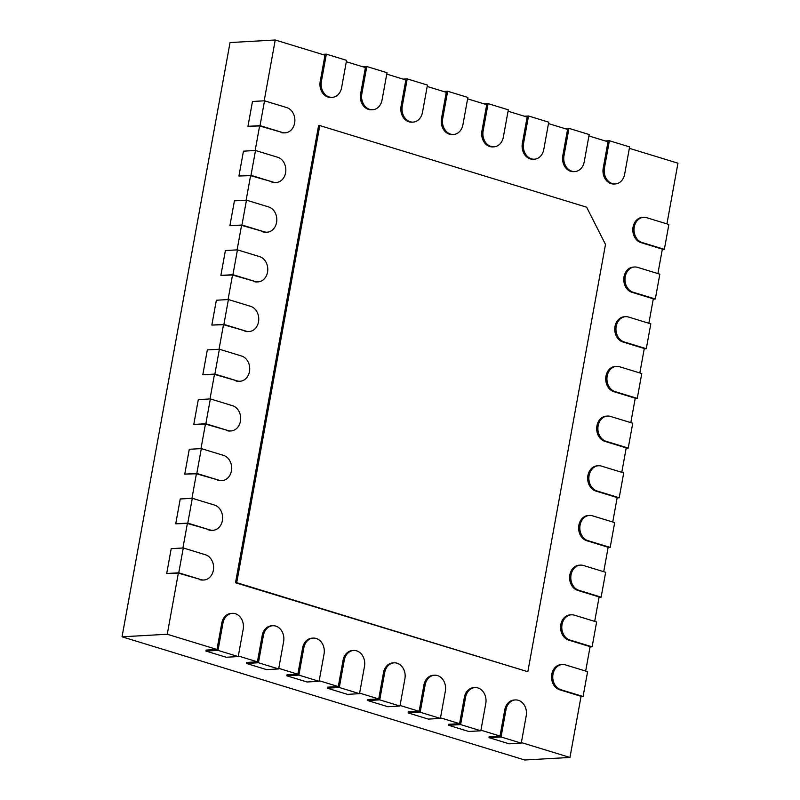 <?xml version="1.0" encoding="UTF-8"?>
<svg xmlns="http://www.w3.org/2000/svg" width="800" height="800" viewBox="0 0 800 800"><rect width="100%" height="100%" fill="white"/><g stroke="black" fill="none" stroke-linecap="round" stroke-linejoin="round"><path stroke-width="1.2" d="M655.32 299.01L633.08 292.21A12.81 10.35 -93.2 0 1 625.01 278.52A12.81 10.35 -93.2 0 1 634.62 267A12.81 10.35 -93.2 0 1 637.6 267.37L659.84 274.17L655.32 299.01L653.25 299.13M634.62 267L633.41 267.07A12.81 10.35 86.8 0 0 623.81 278.59A12.81 10.35 86.8 0 0 631.88 292.28L653.31 298.83L648.87 323.26M666.93 223.89L677.96 163.19L629.35 148.32M643.65 217.32A12.81 10.35 -93.2 0 1 646.63 217.68L668.87 224.48L664.35 249.33L642.11 242.52A12.81 10.35 -93.2 0 1 634.04 228.84A12.81 10.35 -93.2 0 1 643.65 217.32L642.44 217.38A12.81 10.35 86.8 0 0 632.84 228.9A12.81 10.35 86.8 0 0 640.91 242.59L662.34 249.15L657.9 273.58M625.59 316.69A12.81 10.35 -93.2 0 1 628.57 317.05L650.81 323.86L646.29 348.7L624.05 341.9A12.81 10.35 -93.2 0 1 615.98 328.21A12.81 10.35 -93.2 0 1 625.59 316.69L624.38 316.76A12.81 10.35 86.8 0 0 614.78 328.28A12.81 10.35 86.8 0 0 622.85 341.97L644.28 348.52L639.84 372.95M616.56 366.37A12.81 10.35 -93.2 0 1 619.54 366.74L641.78 373.54L637.26 398.39L615.02 391.58A12.81 10.35 -93.2 0 1 606.95 377.9A12.81 10.35 -93.2 0 1 616.56 366.37L615.35 366.44A12.81 10.35 86.8 0 0 605.75 377.96A12.81 10.35 86.8 0 0 613.82 391.65L635.25 398.21L630.81 422.64M607.53 416.06A12.81 10.35 -93.2 0 1 610.51 416.43L632.75 423.23L628.23 448.07L605.99 441.27A12.81 10.35 -93.2 0 1 597.92 427.58A12.81 10.35 -93.2 0 1 607.53 416.06L606.32 416.13A12.81 10.35 86.8 0 0 596.72 427.65A12.81 10.35 86.8 0 0 604.79 441.34L626.22 447.89L621.78 472.32M598.5 465.75A12.81 10.35 -93.2 0 1 601.48 466.11L623.72 472.92L619.2 497.76L596.96 490.96A12.81 10.35 -93.2 0 1 588.89 477.27A12.81 10.35 -93.2 0 1 598.5 465.75L597.29 465.82A12.81 10.35 86.8 0 0 587.69 477.34A12.81 10.35 86.8 0 0 595.76 491.02L617.19 497.58L612.75 522.01M589.47 515.43A12.81 10.35 -93.2 0 1 592.45 515.8L614.69 522.6L610.17 547.44L587.94 540.64A12.81 10.35 -93.2 0 1 579.86 526.95A12.81 10.35 -93.2 0 1 589.47 515.43L588.26 515.5A12.81 10.35 86.8 0 0 578.66 527.02A12.81 10.35 86.8 0 0 586.73 540.71L608.16 547.27L603.72 571.69M580.44 565.12A12.81 10.35 -93.2 0 1 583.42 565.49L605.66 572.29L601.14 597.13L578.91 590.33A12.81 10.35 -93.2 0 1 570.83 576.64A12.81 10.35 -93.2 0 1 580.44 565.12L579.23 565.19A12.81 10.35 86.8 0 0 569.63 576.71A12.81 10.35 86.8 0 0 577.7 590.4L599.13 596.95L594.69 621.38M571.41 614.81A12.81 10.35 -93.2 0 1 574.39 615.17L596.63 621.97L592.11 646.82L569.88 640.01A12.81 10.35 -93.2 0 1 561.81 626.33A12.81 10.35 -93.2 0 1 571.41 614.81L570.2 614.87A12.81 10.35 86.8 0 0 560.6 626.39A12.81 10.35 86.8 0 0 568.67 640.08L590.1 646.64L585.66 671.07M562.38 664.49A12.81 10.35 -93.2 0 1 565.36 664.86L587.6 671.66L583.08 696.5L560.85 689.7A12.81 10.35 -93.2 0 1 552.78 676.01A12.81 10.35 -93.2 0 1 562.38 664.49L561.17 664.56A12.81 10.35 86.8 0 0 551.57 676.08A12.81 10.35 86.8 0 0 559.64 689.77L581.07 696.32L569.96 757.44L521.36 742.57M515.39 699.94A12.81 10.35 -93.2 0 1 526.22 715.82L521.26 743.15L501.04 736.97L506.01 709.64A12.81 10.35 -93.2 0 1 515.39 699.94L514.18 700.01A12.81 10.35 86.8 0 0 504.8 709.71L500.01 736.04L480.93 730.2M474.96 687.58A12.81 10.35 -93.2 0 1 485.79 703.45L480.82 730.78L460.61 724.6L465.57 697.27A12.81 10.35 -93.2 0 1 474.96 687.58L473.75 687.64A12.81 10.35 86.8 0 0 464.37 697.34L459.58 723.67L440.49 717.83M434.52 675.21A12.81 10.35 -93.2 0 1 445.36 691.09L440.39 718.41L420.17 712.23L425.14 684.9A12.81 10.35 -93.2 0 1 434.52 675.21L433.32 675.27A12.81 10.35 86.8 0 0 423.93 684.97L419.15 711.3L400.06 705.47M394.09 662.84A12.81 10.35 -93.2 0 1 404.92 678.72L399.96 706.04L379.74 699.86L384.71 672.53A12.81 10.35 -93.2 0 1 394.09 662.84L392.88 662.91A12.81 10.35 86.8 0 0 383.5 672.6L378.71 698.94L359.63 693.1M353.66 650.47A12.81 10.35 -93.2 0 1 364.49 666.35L359.52 693.68L339.31 687.49L344.27 660.16A12.81 10.35 -93.2 0 1 353.66 650.47L352.45 650.54A12.81 10.35 86.8 0 0 343.07 660.23L338.28 686.57L319.19 680.73M313.22 638.1A12.81 10.35 -93.2 0 1 324.06 653.98L319.09 681.31L298.87 675.12L303.84 647.8A12.81 10.35 -93.2 0 1 313.22 638.1L312.02 638.17A12.81 10.35 86.8 0 0 302.63 647.86L297.85 674.2L278.76 668.36M272.79 625.73A12.81 10.35 -93.2 0 1 283.62 641.61L278.66 668.94L258.44 662.75L263.41 635.43A12.81 10.35 -93.2 0 1 272.79 625.73L271.58 625.8A12.81 10.35 86.8 0 0 262.2 635.5L257.41 661.83L238.33 655.99M232.36 613.36A12.81 10.35 -93.2 0 1 243.19 629.24L238.22 656.57L218.01 650.39L222.97 623.06A12.81 10.35 -93.2 0 1 232.36 613.36L231.15 613.43A12.81 10.35 86.8 0 0 221.77 623.13L216.98 649.46L167.25 634.25L122.04 636.81L230.04 42.56L275.24 40L264.19 100.82M200.99 579.62L178.75 572.82L183.27 547.97L205.5 554.78A12.81 10.35 -93.2 0 1 213.57 568.47A12.81 10.35 -93.2 0 1 203.97 579.99A12.81 10.35 -93.2 0 1 200.99 579.62L178.35 573.13L167.25 634.25M199.78 579.69A12.81 10.35 86.8 0 0 202.77 580.05L203.97 579.99M210.02 529.93L187.78 523.13L192.3 498.29L214.53 505.09A12.81 10.35 -93.2 0 1 222.6 518.78A12.81 10.35 -93.2 0 1 213 530.3A12.81 10.35 -93.2 0 1 210.02 529.93L187.38 523.45L182.92 547.99M208.81 530A12.81 10.35 86.8 0 0 211.8 530.37L213 530.3M219.05 480.25L196.81 473.45L201.32 448.6L223.56 455.4A12.81 10.35 -93.2 0 1 231.63 469.09A12.81 10.35 -93.2 0 1 222.03 480.61A12.81 10.35 -93.2 0 1 219.05 480.25L196.41 473.76L191.95 498.31M217.84 480.32A12.81 10.35 86.8 0 0 220.82 480.68L222.03 480.61M228.08 430.56L205.84 423.76L210.35 398.92L232.59 405.72A12.81 10.35 -93.2 0 1 240.66 419.41A12.81 10.35 -93.2 0 1 231.06 430.93A12.81 10.35 -93.2 0 1 228.08 430.56L205.44 424.07L200.98 448.62M226.87 430.63A12.81 10.35 86.8 0 0 229.85 431L231.06 430.93M237.11 380.88L214.87 374.07L219.38 349.23L241.62 356.03A12.81 10.35 -93.2 0 1 249.69 369.72A12.81 10.35 -93.2 0 1 240.09 381.24A12.81 10.35 -93.2 0 1 237.11 380.88L214.47 374.39L210.01 398.94M235.9 380.94A12.81 10.35 86.8 0 0 238.88 381.31L240.09 381.24M246.14 331.19L223.9 324.39L228.41 299.54L250.65 306.35A12.81 10.35 -93.2 0 1 258.72 320.03A12.81 10.35 -93.2 0 1 249.12 331.55A12.81 10.35 -93.2 0 1 246.14 331.19L223.5 324.7L219.04 349.25M244.93 331.26A12.81 10.35 86.8 0 0 247.91 331.62L249.12 331.55M255.17 281.5L232.93 274.7L237.44 249.86L259.68 256.66A12.81 10.35 -93.2 0 1 267.75 270.35A12.81 10.35 -93.2 0 1 258.15 281.87A12.81 10.35 -93.2 0 1 255.17 281.5L232.53 275.02L228.07 299.56M253.96 281.57A12.81 10.35 86.8 0 0 256.94 281.94L258.15 281.87M264.2 231.82L241.96 225.01L246.47 200.17L268.71 206.97A12.81 10.35 -93.2 0 1 276.78 220.66A12.81 10.35 -93.2 0 1 267.18 232.18A12.81 10.35 -93.2 0 1 264.2 231.82L241.56 225.33L237.1 249.88M262.99 231.89A12.81 10.35 86.8 0 0 265.97 232.25L267.18 232.18M273.23 182.13L250.99 175.33L255.5 150.48L277.74 157.29A12.81 10.35 -93.2 0 1 285.81 170.98A12.81 10.35 -93.2 0 1 276.21 182.5A12.81 10.35 -93.2 0 1 273.23 182.13L250.59 175.64L246.13 200.19M272.02 182.2A12.81 10.35 86.8 0 0 275 182.56L276.21 182.5M282.25 132.44L260.02 125.64L264.53 100.8L286.77 107.6A12.81 10.35 -93.2 0 1 294.84 121.29A12.81 10.35 -93.2 0 1 285.24 132.81A12.81 10.35 -93.2 0 1 282.25 132.44L259.62 125.96L255.16 150.5M281.05 132.51A12.81 10.35 86.8 0 0 284.03 132.88L285.24 132.81M321.39 81.48L326.36 54.15L346.58 60.34L341.61 87.66A12.81 10.35 -93.2 0 1 332.23 97.36A12.81 10.35 -93.2 0 1 321.39 81.48L320.19 81.55L324.97 55.21L275.24 40M320.19 81.55A12.81 10.35 86.8 0 0 331.02 97.43L332.23 97.36M361.83 93.85L366.79 66.52L387.01 72.7L382.04 100.03A12.81 10.35 -93.2 0 1 372.66 109.73A12.81 10.35 -93.2 0 1 361.83 93.85L360.62 93.92L365.41 67.58L346.32 61.74M360.62 93.92A12.81 10.35 86.8 0 0 371.45 109.8L372.66 109.73M402.26 106.22L407.23 78.89L427.44 85.07L422.48 112.4A12.81 10.35 -93.2 0 1 413.09 122.1A12.81 10.35 -93.2 0 1 402.26 106.22L401.06 106.28L405.84 79.95L386.75 74.11M401.06 106.28A12.81 10.35 86.8 0 0 411.89 122.16L413.09 122.1M442.69 118.58L447.66 91.26L467.88 97.44L462.91 124.77A12.81 10.35 -93.2 0 1 453.53 134.46A12.81 10.35 -93.2 0 1 442.69 118.58L441.49 118.65L446.27 92.32L427.19 86.48M441.49 118.65A12.81 10.35 86.8 0 0 452.32 134.53L453.53 134.46M483.13 130.95L488.09 103.63L508.31 109.81L503.34 137.14A12.81 10.35 -93.2 0 1 493.96 146.83A12.81 10.35 -93.2 0 1 483.13 130.95L481.92 131.02L486.71 104.69L467.62 98.85M481.92 131.02A12.81 10.35 86.8 0 0 492.75 146.9L493.96 146.83M523.56 143.32L528.53 115.99L548.74 122.18L543.78 149.51A12.81 10.35 -93.2 0 1 534.39 159.2A12.81 10.35 -93.2 0 1 523.56 143.32L522.36 143.39L527.14 117.06L508.05 111.22M522.36 143.39A12.81 10.35 86.8 0 0 533.19 159.27L534.39 159.2M563.99 155.69L568.96 128.36L589.18 134.55L584.21 161.87A12.81 10.35 -93.2 0 1 574.83 171.57A12.81 10.35 -93.2 0 1 563.99 155.69L562.79 155.76L567.57 129.42L548.49 123.59M562.79 155.76A12.81 10.35 86.8 0 0 573.62 171.64L574.83 171.57M604.43 168.06L609.39 140.73L629.61 146.92L624.64 174.24A12.81 10.35 -93.2 0 1 615.26 183.94A12.81 10.35 -93.2 0 1 604.43 168.06L603.22 168.13L608.01 141.79L588.92 135.95M603.22 168.13A12.81 10.35 86.8 0 0 614.05 184.01L615.26 183.94M235.51 582.75L318.58 125.64L319.78 125.57L586.64 207.2L605.49 244.43L527.83 671.73L235.51 582.75L236.71 582.68L319.78 125.57M569.96 757.44L524.76 760L122.04 636.81M609.39 140.73L605.3 140.96M664.35 249.33L662.28 249.44M568.96 128.36L564.86 128.6M528.53 115.99L524.43 116.23M646.29 348.7L644.22 348.82M488.09 103.63L483.99 103.86M637.26 398.39L635.19 398.5M447.66 91.26L443.56 91.49M628.23 448.07L626.16 448.19M407.23 78.89L403.13 79.12M619.2 497.76L617.14 497.88M366.79 66.52L362.69 66.75M610.17 547.44L608.11 547.56M326.36 54.15L322.26 54.38M601.14 597.13L599.08 597.25M178.35 573.13L166.7 573.5L171.21 548.66L183.27 547.97M187.38 523.45L175.73 523.81L180.24 498.97L192.3 498.29M196.41 473.76L184.76 474.13L189.27 449.29L201.32 448.6M205.44 424.07L193.78 424.44L198.3 399.6L210.35 398.92M214.47 374.39L202.81 374.76L207.33 349.91L219.38 349.23M223.5 324.7L211.84 325.07L216.36 300.23L228.41 299.54M232.53 275.02L220.87 275.38L225.39 250.54L237.44 249.86M241.56 225.33L229.9 225.7L234.42 200.85L246.47 200.17M250.59 175.64L238.93 176.01L243.45 151.17L255.5 150.48M259.62 125.96L247.96 126.32L252.48 101.48L264.53 100.8M592.11 646.82L590.05 646.93M260.02 125.64L247.96 126.32M583.08 696.5L581.02 696.62M250.99 175.33L238.93 176.01M501.04 736.97L488.98 737.65L489.17 736.66L500.01 736.04M460.61 724.6L448.55 725.28L448.73 724.29L459.58 723.67M420.17 712.23L408.12 712.91L408.3 711.92L419.15 711.3M379.74 699.86L367.68 700.54L367.87 699.55L378.71 698.94M339.31 687.49L327.25 688.18L327.43 687.18L338.28 686.57M298.87 675.12L286.82 675.81L287 674.81L297.85 674.2M258.44 662.75L246.38 663.44L246.56 662.44L257.41 661.83M218.01 650.39L205.95 651.07L206.13 650.08L216.98 649.46M521.26 743.15L509.2 743.83L488.98 737.65M241.96 225.01L229.9 225.7M480.82 730.78L468.77 731.47L448.55 725.28M232.93 274.7L220.87 275.38M440.39 718.41L428.33 719.1L408.12 712.91M223.9 324.39L211.84 325.07M399.96 706.04L387.9 706.73L367.68 700.54M214.87 374.07L202.81 374.76M359.52 693.68L347.47 694.36L327.25 688.18M205.84 423.76L193.78 424.44M319.09 681.31L307.03 681.99L286.82 675.81M196.81 473.45L184.76 474.13M278.66 668.94L266.6 669.62L246.38 663.44M187.78 523.13L175.73 523.81M238.22 656.57L226.17 657.25L205.95 651.07M178.75 572.82L166.7 573.5M527.83 671.73L236.71 582.68M633.08 292.21L631.88 292.28M642.11 242.52L640.91 242.59M624.05 341.9L622.85 341.97M615.02 391.58L613.82 391.65M605.99 441.27L604.79 441.34M596.96 490.96L595.76 491.02M587.94 540.64L586.73 540.71M578.91 590.33L577.7 590.4M569.88 640.01L568.67 640.08M560.85 689.7L559.64 689.77M506.01 709.64L504.8 709.71M465.57 697.27L464.37 697.34M425.14 684.9L423.93 684.97M384.71 672.53L383.5 672.6M344.27 660.16L343.07 660.23M303.84 647.8L302.63 647.86M263.41 635.43L262.2 635.5M222.97 623.06L221.77 623.13"/></g></svg>

